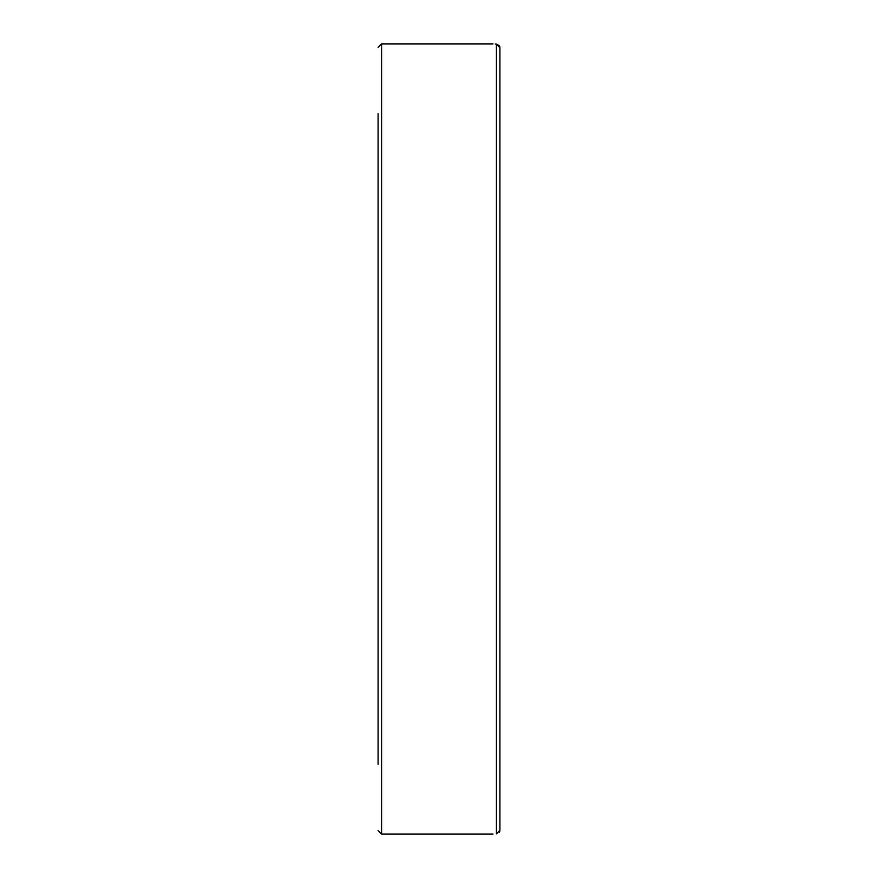 <?xml version="1.0" encoding="UTF-8"?>
<svg xmlns="http://www.w3.org/2000/svg" width="878" height="878" viewBox="0 0 878 878"><rect width="100%" height="100%" fill="white"/><g stroke="black" fill="none" stroke-linecap="round" stroke-linejoin="round"><path stroke-width="1.32" d="M378.078 113.558L378.078 764.442M378.078 336.987L378.078 421.879M378.078 447.56L378.078 456.121M378.078 279.149L378.078 287.073M378.078 606.555L378.078 700.084M499.922 113.558L499.922 47.686L496.432 44.065C491.801 43.845 491.801 43.845 496.432 44.065L499.362 45.788M495.302 44.021L496.41 44.065M499.703 46.49L499.911 47.39M496.432 44.065L496.432 833.935C491.801 834.155 491.801 834.155 496.432 833.935C491.801 834.155 491.801 834.155 496.432 833.935L499.922 830.314L499.922 47.686M499.922 830.314L499.922 764.442M499.922 714.527L499.922 705.956M499.703 831.521L499.362 832.212M492.953 834.1L381.568 834.1L381.568 43.9L492.953 43.9M381.568 43.9L378.078 47.379M381.568 834.1L378.078 830.621"/></g></svg>
